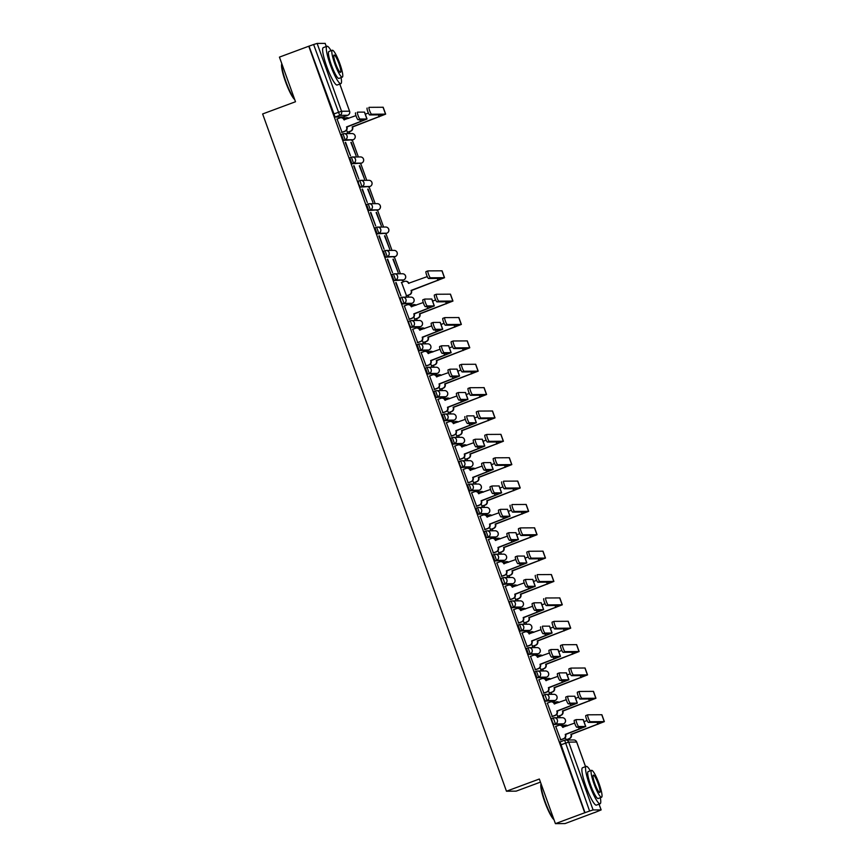 <?xml version="1.0" encoding="UTF-8"?>
<svg xmlns="http://www.w3.org/2000/svg" width="867" height="867" viewBox="0 0 867 867"><rect width="100%" height="100%" fill="white"/><g stroke="black" fill="none" stroke-linecap="round" stroke-linejoin="round"><path stroke-width="1.3" d="M553.233 717.963L551.64 718.548L552.181 721.539L553.829 724.53L555.444 723.934L553.287 717.941A3.186 3.143 89.5 0 1 557.318 719.838A3.186 3.143 -90.5 0 1 555.444 723.934L563.442 723.858A3.186 3.143 -90.5 0 0 562.336 717.681A3.186 3.186 0 0 1 563.474 723.858L553.829 724.53M544.823 694.597L543.23 695.182L543.772 698.173L545.419 701.165L547.034 700.569L544.877 694.575A3.186 3.143 89.5 0 1 548.909 696.472A3.186 3.143 -90.5 0 1 547.034 700.569L555.032 700.493A3.186 3.143 -90.5 0 0 553.926 694.315A3.186 3.186 0 0 1 555.053 700.493L545.419 701.165M536.402 671.231L534.809 671.817L536.998 677.799L538.624 677.203L536.467 671.21A3.186 3.143 89.5 0 1 540.488 673.106A3.186 3.143 -90.5 0 1 538.624 677.203L546.611 677.138A3.186 3.143 -90.5 0 0 545.506 670.95A3.186 3.186 0 0 1 546.644 677.127L536.998 677.799M526.399 648.451L528.025 647.855L526.399 648.451L528.588 654.433L530.214 653.837L528.057 647.844A3.186 3.143 89.5 0 1 532.078 649.741A3.186 3.143 -90.5 0 1 530.214 653.837L538.201 653.772A3.186 3.143 -90.5 0 0 537.096 647.584A3.186 3.186 0 0 1 538.234 653.761L528.588 654.433M517.989 625.085L519.615 624.489L517.989 625.085L520.178 631.078L521.804 630.472L519.647 624.478A3.186 3.143 89.5 0 1 523.668 626.386A3.186 3.143 -90.5 0 1 521.804 630.472L529.791 630.407A3.186 3.143 -90.5 0 0 528.686 624.218A3.186 3.186 0 0 1 529.824 630.396L520.178 631.078M511.172 601.134L509.579 601.72L510.121 604.722L511.768 607.713L513.383 607.106L511.227 601.113A3.186 3.143 89.5 0 1 515.258 603.02A3.186 3.143 -90.5 0 1 513.383 607.106L521.381 607.041A3.186 3.143 -90.5 0 0 520.276 600.853A3.186 3.186 0 0 1 521.414 607.03L511.768 607.713M502.762 577.769L501.169 578.354L501.711 581.356L503.359 584.347L504.973 583.74L502.817 577.747A3.186 3.143 89.5 0 1 506.848 579.655A3.186 3.143 -90.5 0 1 504.973 583.74L512.971 583.675A3.186 3.143 -90.5 0 0 511.866 577.487A3.186 3.186 0 0 1 513.004 583.664L503.359 584.347M492.759 554.999L494.374 554.392L492.759 554.999L494.949 560.982L496.563 560.375L494.407 554.381A3.186 3.143 89.5 0 1 498.438 556.289A3.186 3.143 -90.5 0 1 496.563 560.375L504.551 560.31A3.186 3.143 -90.5 0 0 503.445 554.121A3.186 3.186 0 0 1 504.583 560.299L494.949 560.982M484.339 531.634L485.964 531.027L484.339 531.634L486.528 537.616L488.154 537.009L485.997 531.027A3.186 3.143 89.5 0 1 490.018 532.923A3.186 3.143 -90.5 0 1 488.154 537.009L496.141 536.944A3.186 3.143 -90.5 0 0 495.035 530.756A3.186 3.186 0 0 1 496.173 536.944L486.528 537.616M477.522 507.683L475.929 508.268L478.118 514.25L479.744 513.643L477.587 507.661A3.186 3.143 89.5 0 1 481.608 509.558A3.186 3.143 -90.5 0 1 479.744 513.643L487.731 513.578A3.186 3.143 -90.5 0 0 486.625 507.401A3.186 3.186 0 0 1 487.763 513.578L478.118 514.25M469.112 484.317L467.519 484.902L469.708 490.885L471.334 490.288L469.177 484.295A3.186 3.143 89.5 0 1 473.198 486.192A3.186 3.143 -90.5 0 1 471.334 490.288L479.321 490.213A3.186 3.143 -90.5 0 0 478.216 484.035A3.186 3.186 0 0 1 479.353 490.213L469.708 490.885M460.702 460.951L459.109 461.537L459.651 464.528L461.298 467.519L462.913 466.923L460.756 460.93A3.186 3.143 89.5 0 1 464.788 462.826A3.186 3.143 -90.5 0 1 462.913 466.923L470.911 466.847A3.186 3.143 -90.5 0 0 469.806 460.67A3.186 3.186 0 0 1 470.944 466.847L461.298 467.519M450.699 438.171L452.314 437.564L450.699 438.171L452.888 444.153L454.503 443.557L452.346 437.564A3.186 3.143 89.5 0 1 456.378 439.461A3.186 3.143 -90.5 0 1 454.503 443.557L462.501 443.481A3.186 3.143 -90.5 0 0 461.396 437.304A3.186 3.186 0 0 1 462.534 443.481L452.888 444.153M442.278 414.805L443.904 414.209L442.278 414.805L444.468 420.788L446.093 420.192L443.937 414.198A3.186 3.143 89.5 0 1 447.968 416.095A3.186 3.143 -90.5 0 1 446.093 420.192L454.08 420.127A3.186 3.143 -90.5 0 0 452.975 413.938A3.186 3.186 0 0 1 454.113 420.116L444.468 420.788M435.462 390.854L433.868 391.44L436.058 397.433L437.683 396.826L435.527 390.833A3.186 3.143 89.5 0 1 439.547 392.74A3.186 3.143 -90.5 0 1 437.683 396.826L445.671 396.761A3.186 3.143 -90.5 0 0 444.565 390.573A3.186 3.186 0 0 1 445.703 396.75L436.058 397.433M427.052 367.489L425.459 368.074L427.648 374.067L429.273 373.46L427.117 367.467A3.186 3.143 89.5 0 1 431.137 369.375A3.186 3.143 -90.5 0 1 429.273 373.46L437.261 373.395A3.186 3.143 -90.5 0 0 436.155 367.207A3.186 3.186 0 0 1 437.293 373.384L427.648 374.067M418.642 344.123L417.049 344.708L419.238 350.702L420.863 350.095L418.707 344.101A3.186 3.143 89.5 0 1 422.728 346.009A3.186 3.143 -90.5 0 1 420.863 350.095L428.851 350.03A3.186 3.143 -90.5 0 0 427.745 343.841A3.186 3.186 0 0 1 428.883 350.019L419.238 350.702M410.232 320.768L408.639 321.354L409.181 324.345L410.828 327.336L412.443 326.729L410.286 320.736A3.186 3.143 89.5 0 1 414.318 322.643A3.186 3.143 -90.5 0 1 412.443 326.729L420.441 326.664A3.186 3.143 -90.5 0 0 419.335 320.476A3.186 3.186 0 0 1 420.473 326.653L410.828 327.336M401.822 297.403L400.229 297.988L400.771 300.979L402.418 303.97L404.033 303.363L401.876 297.381A3.186 3.143 89.5 0 1 405.908 299.278A3.186 3.143 -90.5 0 1 404.033 303.363L412.031 303.298A3.186 3.143 -90.5 0 0 410.925 297.11A3.186 3.186 0 0 1 412.063 303.298L402.418 303.97M393.401 274.037L391.808 274.622L393.997 280.605L395.623 279.998L393.466 274.015A3.186 3.143 89.5 0 1 397.498 275.912A3.186 3.143 -90.5 0 1 395.623 279.998L403.61 279.933A3.186 3.143 -90.5 0 0 402.505 273.755A3.186 3.186 0 0 1 403.643 279.933L393.997 280.605M383.398 251.257L385.024 250.65L383.398 251.257L385.587 257.239L387.213 256.643L385.056 250.65A3.186 3.143 89.5 0 1 389.077 252.546A3.186 3.143 -90.5 0 1 387.213 256.643L395.2 256.567A3.186 3.143 -90.5 0 0 394.095 250.39A3.186 3.186 0 0 1 395.233 256.567L385.587 257.239M376.581 227.306L374.988 227.891L377.178 233.873L378.803 233.277L376.646 227.284A3.186 3.143 89.5 0 1 380.667 229.181A3.186 3.143 -90.5 0 1 378.803 233.277L386.79 233.201A3.186 3.143 -90.5 0 0 385.685 227.024A3.186 3.186 0 0 1 386.823 233.201L377.178 233.873M368.172 203.94L366.578 204.525L368.768 210.508L370.393 209.912L368.237 203.918A3.186 3.143 89.5 0 1 372.257 205.815A3.186 3.143 -90.5 0 1 370.393 209.912L378.38 209.836A3.186 3.143 -90.5 0 0 377.275 203.658A3.186 3.186 0 0 1 378.413 209.836L368.768 210.508M359.762 180.574L358.169 181.16L358.71 184.151L360.358 187.142L361.973 186.546L359.816 180.553A3.186 3.143 89.5 0 1 363.847 182.449A3.186 3.143 -90.5 0 1 361.973 186.546L369.971 186.481A3.186 3.143 -90.5 0 0 368.865 180.293A3.186 3.186 0 0 1 370.003 186.47L360.358 187.142M349.759 157.794L351.373 157.198L349.759 157.794L351.948 163.787L353.563 163.18L351.406 157.187A3.186 3.143 89.5 0 1 355.437 159.095A3.186 3.143 -90.5 0 1 353.563 163.18L361.561 163.115A3.186 3.143 -90.5 0 0 360.455 156.927A3.186 3.186 0 0 1 361.593 163.104L351.948 163.787M341.338 134.428L342.964 133.832L341.338 134.428L343.527 140.421L345.153 139.815L342.996 133.821A3.186 3.143 89.5 0 1 347.028 135.729A3.186 3.143 -90.5 0 1 345.153 139.815L353.14 139.75A3.186 3.143 -90.5 0 0 352.035 133.561A3.186 3.186 0 0 1 353.172 139.739L343.527 140.421M555.411 823.65L539.339 779.021L506.469 791.224L262.636 113.956L295.506 101.742L279.434 57.114L308.771 46.222L584.737 812.758L555.411 823.65L565.089 823.563L594.394 812.585M568.253 739.995L567.983 739.226M563.138 725.777L562.564 724.194M560.234 717.692L559.573 715.86M554.728 702.411L554.154 700.829M551.813 694.326L551.152 692.495M546.318 679.045L545.744 677.463M543.403 670.96L542.742 669.129M537.898 655.68L537.334 654.097M534.993 647.606L534.332 645.763M529.488 632.314L528.924 630.732M526.583 624.24L525.922 622.398M521.078 608.948L520.514 607.366M518.173 600.874L517.512 599.032M512.668 585.583L512.094 584M509.763 577.509L509.102 575.666M504.258 562.217L503.684 560.635M501.343 554.143L500.682 552.301M495.848 538.862L495.274 537.269M492.933 530.777L492.272 528.935M487.427 515.497L486.864 513.914M484.523 507.412L483.862 505.58M479.017 492.131L478.454 490.549M476.113 484.046L475.452 482.215M470.608 468.765L470.044 467.183M467.703 460.68L467.042 458.849M462.198 445.4L461.623 443.817M459.293 437.315L458.621 435.483M453.788 422.034L453.213 420.452M450.873 413.96L450.211 412.118M445.378 398.668L444.804 397.086M442.463 390.594L441.802 388.752M436.957 375.303L436.394 373.72M434.053 367.229L433.392 365.386M428.547 351.937L427.984 350.355M425.643 343.863L424.982 342.021M420.137 328.571L419.574 326.989M417.233 320.497L416.572 318.655M411.727 305.206L411.153 303.623M408.823 297.132L408.151 295.289M403.318 281.851L402.743 280.269M400.402 273.766L394.333 256.903M391.992 250.4L385.923 233.537M383.582 227.035L377.513 210.172M375.173 203.669L369.093 186.806M366.763 180.314L360.683 163.44M358.342 156.949L352.273 140.075M349.932 133.583L349.271 131.741M344.437 118.291L343.863 116.709M540.455 782.121L516.158 791.148L506.469 791.224M594.426 812.672L601.145 809.908L593.104 809.951L589.593 811.057L564.645 740.212A3.186 3.143 -90.5 0 1 565.696 740.017A3.186 3.186 0 0 0 564.623 740.212L560.049 741.914L564.59 740.234M584.737 812.758L589.593 811.057M343.169 116.958L335.117 117.056L339.691 115.354L313.616 44.52L317.127 43.415L325.147 43.404M313.616 44.52L308.771 46.222M337.046 118.985L342.031 132.38M346.486 130.223L347.678 132.337M351.265 142.307L356.12 155.789L350.886 142.448M345.619 142.351L350.474 155.832L345.239 142.491M359.675 165.673L364.53 179.144L359.296 165.803M354.029 165.716L358.884 179.198L353.649 165.857M368.085 189.039L372.94 202.51L367.716 189.169M362.439 189.082L367.294 202.564L362.07 189.223M376.495 212.393L381.35 225.875L376.126 212.534M370.848 212.448L375.704 225.929L370.48 212.588M384.915 235.759L389.76 249.241L384.536 235.9M379.258 235.813L384.114 249.295L378.89 235.954M393.325 259.125L398.181 272.606L392.946 259.266M387.679 259.179L392.523 272.65L387.3 259.32M401.573 282.49L406.558 295.885M396.089 282.544L400.944 296.015L395.71 282.675M404.336 305.91L409.322 319.305M413.787 317.138L414.968 319.251M412.746 329.276L417.731 342.66M422.196 340.503L423.378 342.617M421.156 352.631L426.141 366.026M430.606 363.869L431.788 365.982M429.577 375.996L434.551 389.391M439.016 387.224L440.208 389.348M437.987 399.362L442.972 412.757M447.426 410.59L448.618 412.714M446.397 422.728L451.382 436.123M455.836 433.955L457.028 436.079M454.807 446.093L459.792 459.488M464.257 457.321L465.438 459.445M463.216 469.459L468.202 482.854M472.667 480.686L473.848 482.8M471.626 492.824L476.612 506.22M481.077 504.052L482.258 506.165M480.047 516.19L485.032 529.585M489.487 527.418L490.679 529.531M488.457 539.556L493.442 552.951M497.896 550.783L499.089 552.897M496.867 562.921L501.852 576.306M506.306 574.149L507.498 576.262M505.277 586.276L510.262 599.671M514.727 597.515L515.908 599.628M513.687 609.642L518.672 623.037M523.137 620.87L524.318 622.994M522.097 633.008L527.082 646.403M531.547 644.235L532.739 646.359M530.517 656.373L535.503 669.768M539.957 667.601L541.149 669.725M538.927 679.739L543.912 693.134M548.367 690.966L549.559 693.091M547.337 703.104L552.322 716.5M556.777 714.332L557.969 716.445M555.747 726.47L560.732 739.865M565.197 737.698L566.379 739.811M561.816 724.465L563.474 723.858M555.053 700.493L553.46 701.078M546.644 677.127L545.05 677.712M536.586 654.368L538.234 653.761M521.446 607.019L519.821 607.615M513.004 583.664L511.411 584.25M502.936 560.916L504.583 560.299M494.526 537.551L496.173 536.944M486.116 514.185L487.763 513.578M479.353 490.213L477.76 490.798M460.876 444.088L462.534 443.481M452.466 420.723L454.113 420.116M445.703 396.75L444.11 397.335M437.326 373.374L435.7 373.97M418.815 327.271L420.473 326.653M412.063 303.298L410.47 303.883M403.643 279.933L402.05 280.518M393.585 257.174L395.233 256.567M378.445 209.814L376.82 210.421M370.003 186.47L368.41 187.055M351.525 140.346L353.172 139.739M585.019 812.758L560.049 741.914M309.053 46.211L335.117 117.056M341.609 132.402L344.73 131.242A3.186 3.143 -90.5 0 0 346.605 127.156L367.034 119.007L364.563 112.125L357.518 112.146A3.663 0.607 69.6 0 0 357.486 112.146A3.663 0.607 69.6 0 0 358.147 115.701A3.663 0.607 69.6 0 0 360 119.028L358.082 119.744A3.663 0.607 -110.4 0 1 356.229 116.406A3.663 0.607 -110.4 0 1 355.568 112.862A3.663 0.607 -110.4 0 1 355.6 112.851L355.568 112.862M355.958 115.614L343.961 119.819A3.186 3.143 -90.5 0 0 339.929 117.912L336.808 119.072M340.98 117.728L341.349 117.717A3.186 3.143 89.5 0 1 344.329 119.809L344.362 119.917M346.887 126.929L346.963 127.156A3.186 3.143 89.5 0 1 345.099 131.242L341.793 132.467M358.082 119.744L365.094 119.711L346.518 126.929M367.034 119.007L360 119.028M347.255 132.358L350.376 131.199A3.186 3.143 -90.5 0 0 352.251 127.113L385.652 114.141L383.181 107.259L369.082 107.335A3.663 0.607 69.6 0 0 369.039 107.345A3.663 0.607 69.6 0 0 369.71 110.889A3.663 0.607 69.6 0 0 371.564 114.227L369.645 114.943A3.663 0.607 -110.4 0 1 367.792 111.605A3.663 0.607 -110.4 0 1 367.131 108.061A3.663 0.607 -110.4 0 1 367.164 108.05L367.131 108.061M369.645 114.943L383.702 114.845L352.165 126.885M368.377 113.046L365.3 114.195M348.588 118.356A3.186 3.143 -90.5 0 0 345.575 117.869L343.56 118.616M346.627 117.674L346.995 117.674A3.186 3.143 89.5 0 1 348.837 118.259M352.533 126.885L352.609 127.102A3.186 3.143 89.5 0 1 350.745 131.199L350.376 131.199M347.439 132.423L350.745 131.199M385.652 114.141L371.564 114.227M294.726 99.575A19.453 3.24 -110.4 0 1 285.503 81.682A19.453 3.24 -110.4 0 1 281.764 63.876L281.818 63.735M281.862 63.855A19.93 3.327 69.6 0 0 285.861 81.52A19.93 3.327 69.6 0 0 294.574 99.152M331.075 50.698A19.93 3.327 69.6 0 0 326.967 46.265A19.93 3.327 69.6 0 0 330.381 64.982A19.93 3.327 69.6 0 0 340.85 83.644A19.93 3.327 69.6 0 0 341.067 77.607M326.967 46.265L323.283 47.642A19.93 3.327 69.6 0 0 326.696 66.358A19.93 3.327 69.6 0 0 337.165 85.009L340.85 83.644M342.292 77.152L338.899 78.409A14.349 2.395 -110.4 0 1 331.367 64.982A14.349 2.395 -110.4 0 1 328.907 51.5L332.299 50.243A14.349 2.395 69.6 0 0 334.76 63.714A14.349 2.395 69.6 0 0 342.292 77.152A14.349 2.395 69.6 0 0 339.842 63.67A14.349 2.395 69.6 0 0 332.299 50.243M338.932 63.681A9.244 1.539 69.6 0 0 334.077 55.022A9.244 1.539 69.6 0 0 335.659 63.714A9.244 1.539 69.6 0 0 340.514 72.362A9.244 1.539 69.6 0 0 338.932 63.681M553.98 819.683A19.453 3.24 -110.4 0 1 544.758 801.791A19.453 3.24 -110.4 0 1 541.019 783.985L541.073 783.844M541.116 783.963A19.93 3.327 69.6 0 0 545.115 801.628A19.93 3.327 69.6 0 0 553.829 819.261M590.329 770.806A19.93 3.327 69.6 0 0 586.222 766.374A19.93 3.327 69.6 0 0 589.636 785.09A19.93 3.327 69.6 0 0 600.105 803.752A19.93 3.327 69.6 0 0 600.322 797.716M586.222 766.374L582.537 767.75A19.93 3.327 69.6 0 0 585.951 786.467A19.93 3.327 69.6 0 0 596.42 805.118L600.105 803.752M601.546 797.261L598.154 798.518A14.349 2.395 -110.4 0 1 590.622 785.09A14.349 2.395 -110.4 0 1 588.162 771.608L591.554 770.351A14.349 2.395 69.6 0 0 594.014 783.822A14.349 2.395 69.6 0 0 601.546 797.261A14.349 2.395 69.6 0 0 599.097 783.779A14.349 2.395 69.6 0 0 591.554 770.351M598.187 783.79A9.244 1.539 69.6 0 0 593.331 775.131A9.244 1.539 69.6 0 0 594.914 783.822A9.244 1.539 69.6 0 0 599.769 792.481A9.244 1.539 69.6 0 0 598.187 783.79M408.899 319.327L412.02 318.167A3.186 3.143 -90.5 0 0 413.895 314.071L434.334 305.932L431.853 299.039L424.819 299.061A3.663 0.607 69.6 0 0 424.776 299.072A3.663 0.607 69.6 0 0 425.448 302.616A3.663 0.607 69.6 0 0 427.29 305.953L425.383 306.658A3.663 0.607 -110.4 0 1 423.529 303.331A3.663 0.607 -110.4 0 1 422.858 299.776A3.663 0.607 -110.4 0 1 422.901 299.776L424.743 299.082M423.259 302.529L411.251 306.734A3.186 3.143 -90.5 0 0 407.23 304.837L404.109 305.997M408.281 304.642L408.639 304.631A3.186 3.143 89.5 0 1 411.619 306.734L411.662 306.842M414.177 313.843L414.263 314.071A3.186 3.143 89.5 0 1 412.389 318.156L409.094 319.381M425.383 306.658L432.384 306.625L413.808 313.843M434.334 305.932L427.29 305.953M417.32 342.682L420.441 341.522A3.186 3.143 -90.5 0 0 422.305 337.436L442.744 329.297L440.263 322.405L433.229 322.426A3.663 0.607 69.6 0 0 433.186 322.426A3.663 0.607 69.6 0 0 433.858 325.981A3.663 0.607 69.6 0 0 435.711 329.319L433.793 330.024A3.663 0.607 -110.4 0 1 431.939 326.686A3.663 0.607 -110.4 0 1 431.278 323.142A3.663 0.607 -110.4 0 1 431.311 323.142L433.153 322.448M431.668 325.894L419.661 330.099A3.186 3.143 -90.5 0 0 415.64 328.203L412.519 329.352M416.691 328.008L417.06 327.997A3.186 3.143 89.5 0 1 420.029 330.099L420.072 330.197M422.587 337.209L422.673 337.436A3.186 3.143 89.5 0 1 420.798 341.522L417.504 342.747M433.793 330.024L440.794 329.991L422.229 337.209M442.744 329.297L435.711 329.319M425.73 366.047L428.851 364.888A3.186 3.143 -90.5 0 0 430.715 360.802L451.154 352.652L448.673 345.77L441.639 345.792A3.663 0.607 69.6 0 0 441.606 345.792A3.663 0.607 69.6 0 0 442.268 349.347A3.663 0.607 69.6 0 0 444.121 352.674L442.203 353.389A3.663 0.607 -110.4 0 1 440.349 350.051A3.663 0.607 -110.4 0 1 439.688 346.507A3.663 0.607 -110.4 0 1 439.721 346.497L441.574 345.814M440.078 349.26L428.07 353.465A3.186 3.143 -90.5 0 0 424.05 351.558L420.928 352.717M425.101 351.373L425.469 351.363A3.186 3.143 89.5 0 1 428.439 353.465L428.482 353.563M431.007 360.574L431.083 360.802A3.186 3.143 89.5 0 1 429.219 364.888L425.914 366.112M442.203 353.389L449.204 353.357L430.639 360.574M451.154 352.652L444.121 352.674M434.139 389.413L437.261 388.253A3.186 3.143 -90.5 0 0 439.125 384.168L459.564 376.018L457.093 369.136L450.049 369.158A3.663 0.607 69.6 0 0 450.016 369.158A3.663 0.607 69.6 0 0 450.677 372.712A3.663 0.607 69.6 0 0 452.531 376.04L450.612 376.755A3.663 0.607 -110.4 0 1 448.759 373.417A3.663 0.607 -110.4 0 1 448.098 369.873A3.663 0.607 -110.4 0 1 448.131 369.862L449.984 369.179M448.488 372.626L436.491 376.831A3.186 3.143 -90.5 0 0 432.46 374.923L429.338 376.083M433.511 374.728L433.879 374.728A3.186 3.143 89.5 0 1 436.849 376.82L436.892 376.928M439.417 383.94L439.493 384.168A3.186 3.143 89.5 0 1 437.629 388.253L434.324 389.478M450.612 376.755L457.613 376.722L439.049 383.94M459.564 376.018L452.531 376.04M442.549 412.779L445.671 411.619A3.186 3.143 -90.5 0 0 447.545 407.533L467.985 399.384L465.503 392.502L458.459 392.523A3.663 0.607 69.6 0 0 458.426 392.523A3.663 0.607 69.6 0 0 459.087 396.078A3.663 0.607 69.6 0 0 460.941 399.405L459.022 400.12A3.663 0.607 -110.4 0 1 457.169 396.783A3.663 0.607 -110.4 0 1 456.508 393.239A3.663 0.607 -110.4 0 1 456.541 393.228L458.394 392.545M456.898 395.991L444.901 400.196A3.186 3.143 -90.5 0 0 440.87 398.289L437.748 399.449M441.921 398.094L442.289 398.094A3.186 3.143 89.5 0 1 445.27 400.186L445.302 400.294M447.827 407.306L447.903 407.523A3.186 3.143 89.5 0 1 446.039 411.619L442.734 412.844M459.022 400.12L466.034 400.088L447.459 407.306M467.985 399.384L460.941 399.405M406.135 295.907L409.257 294.747A3.186 3.143 -90.5 0 0 411.131 290.662L444.543 277.7L442.062 270.807L427.962 270.894A3.663 0.607 69.6 0 0 427.93 270.894A3.663 0.607 69.6 0 0 428.591 274.449A3.663 0.607 69.6 0 0 430.444 277.776L428.526 278.491A3.663 0.607 -110.4 0 1 426.672 275.153A3.663 0.607 -110.4 0 1 426.011 271.609A3.663 0.607 -110.4 0 1 426.044 271.599L427.897 270.916M427.268 276.606L408.487 283.325A3.186 3.143 -90.5 0 0 404.466 281.417L401.345 282.577M405.518 281.222L405.875 281.222A3.186 3.143 89.5 0 1 408.856 283.314L408.888 283.422M428.526 278.491L442.593 278.405L411.045 290.434M411.413 290.434L411.5 290.662A3.186 3.143 89.5 0 1 409.625 294.747L409.257 294.747M406.33 295.972L409.625 294.747M444.543 277.7L430.444 277.776M414.556 319.273L417.677 318.113A3.186 3.143 -90.5 0 0 419.541 314.027L452.953 301.066L450.472 294.173L436.372 294.26A3.663 0.607 69.6 0 0 436.339 294.26A3.663 0.607 69.6 0 0 437.001 297.804A3.663 0.607 69.6 0 0 438.854 301.142L436.935 301.857A3.663 0.607 -110.4 0 1 435.082 298.519A3.663 0.607 -110.4 0 1 434.421 294.975A3.663 0.607 -110.4 0 1 434.454 294.964L436.307 294.281M436.935 301.857L451.003 301.759L419.465 313.8M435.678 299.971L432.6 301.109M415.889 305.271A3.186 3.143 -90.5 0 0 412.876 304.783L410.85 305.531M413.927 304.588L414.296 304.588A3.186 3.143 89.5 0 1 416.127 305.173M419.823 313.8L419.91 314.017A3.186 3.143 89.5 0 1 418.035 318.113L417.677 318.113M414.74 319.338L418.035 318.113M452.953 301.066L438.854 301.142M422.966 342.638L426.087 341.479A3.186 3.143 -90.5 0 0 427.951 337.393L461.363 324.431L458.881 317.539L444.782 317.615A3.663 0.607 69.6 0 0 444.749 317.625A3.663 0.607 69.6 0 0 445.41 321.169A3.663 0.607 69.6 0 0 447.264 324.507L445.345 325.223A3.663 0.607 -110.4 0 1 443.492 321.885A3.663 0.607 -110.4 0 1 442.831 318.341A3.663 0.607 -110.4 0 1 442.874 318.33L444.717 317.647M445.345 325.223L459.412 325.125L427.875 337.165M444.088 323.326L441.01 324.475M424.299 328.636A3.186 3.143 -90.5 0 0 421.286 328.149L419.27 328.896M422.337 327.954L422.706 327.954A3.186 3.143 89.5 0 1 424.548 328.539M428.244 337.165L428.32 337.382A3.186 3.143 89.5 0 1 426.456 341.479L426.087 341.479M423.15 342.703L426.456 341.479M461.363 324.431L447.264 324.507M431.376 366.004L434.497 364.844A3.186 3.143 -90.5 0 0 436.361 360.759L469.773 347.786L467.291 340.904L453.192 340.98A3.663 0.607 69.6 0 0 453.159 340.991A3.663 0.607 69.6 0 0 453.82 344.535A3.663 0.607 69.6 0 0 455.674 347.873L453.766 348.588A3.663 0.607 -110.4 0 1 451.913 345.25A3.663 0.607 -110.4 0 1 451.241 341.706A3.663 0.607 -110.4 0 1 451.284 341.696L453.127 341.013M453.766 348.588L467.822 348.491L436.285 360.531M452.498 346.692L449.42 347.84M432.709 352.002A3.186 3.143 -90.5 0 0 429.696 351.514L427.68 352.262M430.747 351.319L431.116 351.319A3.186 3.143 89.5 0 1 432.958 351.904M436.654 360.531L436.73 360.748A3.186 3.143 89.5 0 1 434.866 364.844L434.497 364.844M431.56 366.069L434.866 364.844M469.773 347.786L455.674 347.873M439.786 389.37L442.907 388.21A3.186 3.143 -90.5 0 0 444.782 384.114L478.183 371.152L475.701 364.27L461.612 364.346A3.663 0.607 69.6 0 0 461.569 364.357A3.663 0.607 69.6 0 0 462.241 367.901A3.663 0.607 69.6 0 0 464.094 371.239L462.176 371.954A3.663 0.607 -110.4 0 1 460.323 368.616A3.663 0.607 -110.4 0 1 459.651 365.072A3.663 0.607 -110.4 0 1 459.694 365.061L461.537 364.378M462.176 371.954L476.232 371.856L444.695 383.897M460.908 370.057L457.83 371.206M441.119 375.357A3.186 3.143 -90.5 0 0 438.106 374.88L436.09 375.628M439.157 374.685L439.526 374.685A3.186 3.143 89.5 0 1 441.368 375.27M445.064 383.886L445.139 384.114A3.186 3.143 89.5 0 1 443.275 388.21L442.907 388.21M439.97 389.435L443.275 388.21M478.183 371.152L464.094 371.239M448.196 412.735L451.317 411.576A3.186 3.143 -90.5 0 0 453.192 407.479L486.593 394.518L484.122 387.636L470.022 387.712A3.663 0.607 69.6 0 0 469.979 387.722A3.663 0.607 69.6 0 0 470.651 391.266A3.663 0.607 69.6 0 0 472.504 394.604L470.586 395.319A3.663 0.607 -110.4 0 1 468.733 391.982A3.663 0.607 -110.4 0 1 468.072 388.427A3.663 0.607 -110.4 0 1 468.104 388.427L469.947 387.733L468.072 388.427M470.586 395.319L484.653 395.222L453.105 407.262M469.318 393.423L466.24 394.572M449.529 398.722A3.186 3.143 -90.5 0 0 446.516 398.246L444.5 398.993M447.567 398.051L447.936 398.051A3.186 3.143 89.5 0 1 449.778 398.636M453.474 407.252L453.56 407.479A3.186 3.143 89.5 0 1 451.685 411.565L451.317 411.576M448.38 412.8L451.685 411.565M486.593 394.518L472.504 394.604M450.959 436.144L454.08 434.985A3.186 3.143 -90.5 0 0 455.955 430.899L476.395 422.749L473.913 415.857L466.869 415.878A3.663 0.607 69.6 0 0 466.836 415.889A3.663 0.607 69.6 0 0 467.497 419.433A3.663 0.607 69.6 0 0 469.35 422.771L467.443 423.486A3.663 0.607 -110.4 0 1 465.59 420.148A3.663 0.607 -110.4 0 1 464.918 416.604A3.663 0.607 -110.4 0 1 464.961 416.593L464.918 416.604M465.308 419.357L453.311 423.562A3.186 3.143 -90.5 0 0 449.279 421.655L446.169 422.814M450.331 421.46L450.699 421.46A3.186 3.143 89.5 0 1 453.679 423.551L453.712 423.66M456.237 430.671L456.324 430.888A3.186 3.143 89.5 0 1 454.449 434.985L451.143 436.209M467.443 423.486L474.444 423.454L455.869 430.671M476.395 422.749L469.35 422.771M459.38 459.51L462.49 458.35A3.186 3.143 -90.5 0 0 464.365 454.265L484.805 446.115L482.323 439.222L475.289 439.244A3.663 0.607 69.6 0 0 475.246 439.255A3.663 0.607 69.6 0 0 475.918 442.799A3.663 0.607 69.6 0 0 477.771 446.137L475.853 446.852A3.663 0.607 -110.4 0 1 474 443.514A3.663 0.607 -110.4 0 1 473.328 439.97A3.663 0.607 -110.4 0 1 473.371 439.959L475.214 439.276M473.729 442.723L461.721 446.917A3.186 3.143 -90.5 0 0 457.7 445.02L454.579 446.18M458.751 444.825L459.109 444.825A3.186 3.143 89.5 0 1 462.089 446.917L462.133 447.025M464.647 454.037L464.734 454.254A3.186 3.143 89.5 0 1 462.859 458.35L459.564 459.575M475.853 446.852L482.854 446.819L464.278 454.037M484.805 446.115L477.771 446.137M467.79 482.876L470.911 481.716A3.186 3.143 -90.5 0 0 472.775 477.619L493.215 469.481L490.733 462.588L483.699 462.61A3.663 0.607 69.6 0 0 483.656 462.62A3.663 0.607 69.6 0 0 484.328 466.164A3.663 0.607 69.6 0 0 486.181 469.502L484.263 470.217A3.663 0.607 -110.4 0 1 482.41 466.88A3.663 0.607 -110.4 0 1 481.749 463.336A3.663 0.607 -110.4 0 1 481.781 463.325L483.623 462.642M482.139 466.078L470.131 470.282A3.186 3.143 -90.5 0 0 466.11 468.386L462.989 469.546M467.161 468.191L467.53 468.191A3.186 3.143 89.5 0 1 470.499 470.282L470.543 470.391M473.068 477.392L473.144 477.619A3.186 3.143 89.5 0 1 471.269 481.716L467.974 482.941M484.263 470.217L491.264 470.185L472.699 477.403M493.215 469.481L486.181 469.502M476.2 506.241L479.321 505.082A3.186 3.143 -90.5 0 0 481.185 500.985L501.625 492.846L499.143 485.953L492.109 485.975A3.663 0.607 69.6 0 0 492.077 485.986A3.663 0.607 69.6 0 0 492.738 489.53A3.663 0.607 69.6 0 0 494.591 492.868L492.673 493.583A3.663 0.607 -110.4 0 1 490.82 490.245A3.663 0.607 -110.4 0 1 490.158 486.69A3.663 0.607 -110.4 0 1 490.191 486.69L492.044 486.008M490.549 489.443L478.541 493.648A3.186 3.143 -90.5 0 0 474.52 491.752L471.399 492.911M475.571 491.556L475.94 491.556A3.186 3.143 89.5 0 1 478.909 493.648L478.952 493.757M481.478 500.758L481.553 500.985A3.186 3.143 89.5 0 1 479.689 505.082L476.384 506.306M492.673 493.583L499.674 493.551L481.109 500.768M501.625 492.846L494.591 492.868M484.61 529.607L487.731 528.447A3.186 3.143 -90.5 0 0 489.595 524.351L510.034 516.212L507.563 509.319L500.519 509.341A3.663 0.607 69.6 0 0 500.487 509.352A3.663 0.607 69.6 0 0 501.148 512.896A3.663 0.607 69.6 0 0 503.001 516.233L501.083 516.938A3.663 0.607 -110.4 0 1 499.229 513.611A3.663 0.607 -110.4 0 1 498.568 510.056A3.663 0.607 -110.4 0 1 498.601 510.056L500.454 509.363L498.568 510.056M498.958 512.809L486.961 517.014A3.186 3.143 -90.5 0 0 482.93 515.117L479.809 516.277M483.981 514.922L484.35 514.922A3.186 3.143 89.5 0 1 487.33 517.014L487.362 517.122M489.888 524.123L489.963 524.351A3.186 3.143 89.5 0 1 488.099 528.437L484.794 529.672M501.083 516.938L508.084 516.916L489.519 524.134M510.034 516.212L503.001 516.233M493.02 552.973L496.141 551.813A3.186 3.143 -90.5 0 0 498.016 547.716L518.455 539.577L515.973 532.685L508.929 532.706A3.663 0.607 69.6 0 0 508.896 532.717A3.663 0.607 69.6 0 0 509.558 536.261A3.663 0.607 69.6 0 0 511.411 539.599L509.493 540.304A3.663 0.607 -110.4 0 1 507.65 536.976A3.663 0.607 -110.4 0 1 506.978 533.422A3.663 0.607 -110.4 0 1 507.022 533.422L508.864 532.728L506.978 533.422M507.368 536.174L495.371 540.379A3.186 3.143 -90.5 0 0 491.34 538.483L488.219 539.642M492.391 538.288L492.759 538.277A3.186 3.143 89.5 0 1 495.74 540.379L495.772 540.488M498.297 547.489L498.373 547.716A3.186 3.143 89.5 0 1 496.509 551.802L493.204 553.038M509.493 540.304L516.504 540.271L497.929 547.489M518.455 539.577L511.411 539.599M501.429 576.327L504.551 575.179A3.186 3.143 -90.5 0 0 506.426 571.082L526.865 562.943L524.383 556.05L517.35 556.072A3.663 0.607 69.6 0 0 517.306 556.072A3.663 0.607 69.6 0 0 517.967 559.627A3.663 0.607 69.6 0 0 519.821 562.965L517.913 563.669A3.663 0.607 -110.4 0 1 516.06 560.331A3.663 0.607 -110.4 0 1 515.388 556.787A3.663 0.607 -110.4 0 1 515.432 556.787L517.274 556.094M515.778 559.54L503.781 563.745A3.186 3.143 -90.5 0 0 499.75 561.849L496.639 562.997M500.801 561.653L501.169 561.643A3.186 3.143 89.5 0 1 504.15 563.745L504.182 563.853M506.707 570.854L506.794 571.082A3.186 3.143 89.5 0 1 504.919 575.168L501.614 576.392M517.913 563.669L524.914 563.637L506.339 570.854M526.865 562.943L519.821 562.965M509.85 599.693L512.961 598.533A3.186 3.143 -90.5 0 0 514.835 594.448L535.275 586.298L532.793 579.416L525.76 579.438A3.663 0.607 69.6 0 0 525.716 579.438A3.663 0.607 69.6 0 0 526.388 582.992A3.663 0.607 69.6 0 0 528.241 586.32L526.323 587.035A3.663 0.607 -110.4 0 1 524.47 583.697A3.663 0.607 -110.4 0 1 523.798 580.153A3.663 0.607 -110.4 0 1 523.841 580.142L525.684 579.459M524.199 582.906L512.191 587.111A3.186 3.143 -90.5 0 0 508.17 585.203L505.049 586.363M509.222 585.019L509.59 585.008A3.186 3.143 89.5 0 1 512.56 587.111L512.603 587.208M515.117 594.22L515.204 594.448A3.186 3.143 89.5 0 1 513.329 598.533L510.034 599.758M526.323 587.035L533.324 587.002L514.749 594.22M535.275 586.298L528.241 586.32M518.26 623.059L521.381 621.899A3.186 3.143 -90.5 0 0 523.245 617.813L543.685 609.664L541.203 602.782L534.17 602.803A3.663 0.607 69.6 0 0 534.126 602.803A3.663 0.607 69.6 0 0 534.798 606.358A3.663 0.607 69.6 0 0 536.651 609.685L534.733 610.401A3.663 0.607 -110.4 0 1 532.88 607.063A3.663 0.607 -110.4 0 1 532.219 603.519A3.663 0.607 -110.4 0 1 532.251 603.508L534.094 602.825M532.609 606.271L520.601 610.476A3.186 3.143 -90.5 0 0 516.58 608.569L513.459 609.729M517.632 608.374L518 608.374A3.186 3.143 89.5 0 1 520.969 610.466L521.013 610.574M523.538 617.586L523.614 617.813A3.186 3.143 89.5 0 1 521.75 621.899L518.444 623.124M534.733 610.401L541.734 610.368L523.169 617.586M543.685 609.664L536.651 609.685M526.67 646.424L529.791 645.265A3.186 3.143 -90.5 0 0 531.655 641.179L552.095 633.029L549.613 626.147L542.579 626.169A3.663 0.607 69.6 0 0 542.547 626.169A3.663 0.607 69.6 0 0 543.208 629.724A3.663 0.607 69.6 0 0 545.061 633.051L543.143 633.766A3.663 0.607 -110.4 0 1 541.29 630.428A3.663 0.607 -110.4 0 1 540.629 626.884A3.663 0.607 -110.4 0 1 540.661 626.874L540.629 626.884M541.019 629.637L529.022 633.842A3.186 3.143 -90.5 0 0 524.99 631.935L521.869 633.094M526.041 631.74L526.41 631.74A3.186 3.143 89.5 0 1 529.379 633.831L529.423 633.94M531.948 640.951L532.024 641.179A3.186 3.143 89.5 0 1 530.16 645.265L526.854 646.489M543.143 633.766L550.144 633.734L531.579 640.951M552.095 633.029L545.061 633.051M535.08 669.79L538.201 668.63A3.186 3.143 -90.5 0 0 540.065 664.545L560.505 656.395L558.034 649.502L550.989 649.524A3.663 0.607 69.6 0 0 550.957 649.535A3.663 0.607 69.6 0 0 551.618 653.079A3.663 0.607 69.6 0 0 553.471 656.417L551.553 657.132A3.663 0.607 -110.4 0 1 549.7 653.794A3.663 0.607 -110.4 0 1 549.039 650.25A3.663 0.607 -110.4 0 1 549.071 650.239L550.924 649.556M549.429 653.003L537.432 657.208A3.186 3.143 -90.5 0 0 533.4 655.3L530.279 656.46M534.451 655.105L534.82 655.105A3.186 3.143 89.5 0 1 537.8 657.197L537.833 657.305M540.358 664.317L540.434 664.534A3.186 3.143 89.5 0 1 538.57 668.63L535.264 669.855M551.553 657.132L558.554 657.099L539.989 664.317M560.505 656.395L553.471 656.417M543.49 693.156L546.611 691.996A3.186 3.143 -90.5 0 0 548.486 687.91L568.925 679.761L566.444 672.868L559.399 672.89A3.663 0.607 69.6 0 0 559.367 672.9A3.663 0.607 69.6 0 0 560.028 676.444A3.663 0.607 69.6 0 0 561.881 679.782L559.963 680.497A3.663 0.607 -110.4 0 1 558.12 677.16A3.663 0.607 -110.4 0 1 557.448 673.616A3.663 0.607 -110.4 0 1 557.492 673.605L559.334 672.922M557.839 676.368L545.842 680.562A3.186 3.143 -90.5 0 0 541.81 678.666L538.689 679.826M542.861 678.471L543.23 678.471A3.186 3.143 89.5 0 1 546.21 680.562L546.243 680.671M548.768 687.683L548.854 687.899A3.186 3.143 89.5 0 1 546.979 691.996L543.674 693.221M559.963 680.497L566.975 680.465L548.399 687.683M568.925 679.761L561.881 679.782M551.9 716.521L555.021 715.362A3.186 3.143 -90.5 0 0 556.896 711.276L577.335 703.126L574.854 696.234L567.82 696.255A3.663 0.607 69.6 0 0 567.777 696.266A3.663 0.607 69.6 0 0 568.449 699.81A3.663 0.607 69.6 0 0 570.291 703.148L568.384 703.863A3.663 0.607 -110.4 0 1 566.53 700.525A3.663 0.607 -110.4 0 1 565.858 696.981A3.663 0.607 -110.4 0 1 565.902 696.97L567.744 696.288M566.249 699.723L554.251 703.928A3.186 3.143 -90.5 0 0 550.231 702.032L547.11 703.191M551.282 701.837L551.64 701.837A3.186 3.143 89.5 0 1 554.62 703.928L554.652 704.037M557.178 711.038L557.264 711.265A3.186 3.143 89.5 0 1 555.389 715.362L552.095 716.586M568.384 703.863L575.385 703.831L556.809 711.048M577.335 703.126L570.291 703.148M560.32 739.887L563.442 738.727A3.186 3.143 -90.5 0 0 565.306 734.631L585.745 726.492L583.263 719.599L576.23 719.621A3.663 0.607 69.6 0 0 576.187 719.632A3.663 0.607 69.6 0 0 576.858 723.176A3.663 0.607 69.6 0 0 578.712 726.513L576.793 727.229A3.663 0.607 -110.4 0 1 574.94 723.891A3.663 0.607 -110.4 0 1 574.279 720.336A3.663 0.607 -110.4 0 1 574.312 720.336L576.154 719.653M574.669 723.089L562.661 727.294A3.186 3.143 -90.5 0 0 558.641 725.397L555.519 726.557M559.692 725.202L560.06 725.202A3.186 3.143 89.5 0 1 563.03 727.294L563.073 727.402M565.587 734.403L565.674 734.631A3.186 3.143 89.5 0 1 563.799 738.727L560.505 739.952M576.793 727.229L583.794 727.196L565.23 734.414M585.745 726.492L578.712 726.513M456.606 436.101L459.727 434.941A3.186 3.143 -90.5 0 0 461.602 430.845L495.014 417.883L492.532 410.991L478.432 411.077A3.663 0.607 69.6 0 0 478.4 411.088A3.663 0.607 69.6 0 0 479.061 414.632A3.663 0.607 69.6 0 0 480.914 417.97L478.996 418.674A3.663 0.607 -110.4 0 1 477.143 415.347A3.663 0.607 -110.4 0 1 476.482 411.792A3.663 0.607 -110.4 0 1 476.514 411.792L478.367 411.099M478.996 418.674L493.063 418.588L461.515 430.628M477.739 416.789L474.661 417.937M457.939 422.088A3.186 3.143 -90.5 0 0 454.937 421.611L452.91 422.359M455.988 421.416L456.345 421.416A3.186 3.143 89.5 0 1 458.188 422.001M461.883 430.617L461.97 430.845A3.186 3.143 89.5 0 1 460.095 434.931L459.727 434.941M456.801 436.166L460.095 434.931M495.014 417.883L480.914 417.97M465.026 459.467L468.147 458.307A3.186 3.143 -90.5 0 0 470.012 454.21L503.424 441.249L500.942 434.356L486.842 434.443A3.663 0.607 69.6 0 0 486.81 434.454A3.663 0.607 69.6 0 0 487.471 437.998A3.663 0.607 69.6 0 0 489.324 441.336L487.406 442.04A3.663 0.607 -110.4 0 1 485.553 438.713A3.663 0.607 -110.4 0 1 484.891 435.158A3.663 0.607 -110.4 0 1 484.924 435.158L486.777 434.465M487.406 442.04L501.473 441.953L469.936 453.983M486.149 440.154L483.071 441.292M466.359 445.454A3.186 3.143 -90.5 0 0 463.346 444.977L461.32 445.725M464.398 444.782L464.766 444.771A3.186 3.143 89.5 0 1 466.609 445.367M470.293 453.983L470.38 454.21A3.186 3.143 89.5 0 1 468.505 458.296L468.147 458.307M465.211 459.521L468.505 458.296M503.424 441.249L489.324 441.336M473.436 482.821L476.557 481.662A3.186 3.143 -90.5 0 0 478.421 477.576L511.833 464.614L509.352 457.722L495.252 457.809A3.663 0.607 69.6 0 0 495.22 457.809A3.663 0.607 69.6 0 0 495.881 461.363A3.663 0.607 69.6 0 0 497.734 464.701L495.816 465.406A3.663 0.607 -110.4 0 1 493.973 462.068A3.663 0.607 -110.4 0 1 493.301 458.524A3.663 0.607 -110.4 0 1 493.345 458.524L495.187 457.83M495.816 465.406L509.883 465.319L478.346 477.349M494.558 463.52L491.481 464.658M474.769 468.819A3.186 3.143 -90.5 0 0 471.756 468.343L469.741 469.09M472.808 468.147L473.176 468.137A3.186 3.143 89.5 0 1 475.018 468.733M478.714 477.349L478.79 477.576A3.186 3.143 89.5 0 1 476.926 481.662L476.557 481.662M473.62 482.886L476.926 481.662M511.833 464.614L497.734 464.701M481.846 506.187L484.967 505.027A3.186 3.143 -90.5 0 0 486.831 500.942L520.243 487.98L517.762 481.087L503.673 481.174A3.663 0.607 69.6 0 0 503.629 481.174A3.663 0.607 69.6 0 0 504.301 484.729A3.663 0.607 69.6 0 0 506.144 488.056L504.236 488.771A3.663 0.607 -110.4 0 1 502.383 485.433A3.663 0.607 -110.4 0 1 501.711 481.889A3.663 0.607 -110.4 0 1 501.755 481.879L501.711 481.889M504.236 488.771L518.293 488.685L486.755 500.714M502.968 486.886L499.891 488.023M483.179 492.185A3.186 3.143 -90.5 0 0 480.166 491.697L478.15 492.456M481.218 491.513L481.586 491.502A3.186 3.143 89.5 0 1 483.428 492.088M487.124 500.714L487.2 500.942A3.186 3.143 89.5 0 1 485.336 505.027L484.967 505.027M482.03 506.252L485.336 505.027M520.243 487.98L506.144 488.056M490.256 529.553L493.377 528.393A3.186 3.143 -90.5 0 0 495.252 524.307L528.653 511.346L526.171 504.453L512.083 504.54A3.663 0.607 69.6 0 0 512.039 504.54A3.663 0.607 69.6 0 0 512.711 508.095A3.663 0.607 69.6 0 0 514.564 511.422L512.646 512.137A3.663 0.607 -110.4 0 1 510.793 508.799A3.663 0.607 -110.4 0 1 510.121 505.255A3.663 0.607 -110.4 0 1 510.164 505.244L510.121 505.255M512.646 512.137L526.702 512.05L495.165 524.08M511.378 510.251L508.3 511.389M491.589 515.551A3.186 3.143 -90.5 0 0 488.576 515.063L486.56 515.811M489.627 514.868L489.996 514.868A3.186 3.143 89.5 0 1 491.838 515.453M495.534 524.08L495.61 524.307A3.186 3.143 89.5 0 1 493.746 528.393L493.377 528.393M490.44 529.618L493.746 528.393M528.653 511.346L514.564 511.422M498.666 552.918L501.787 551.759A3.186 3.143 -90.5 0 0 503.662 547.673L537.074 534.711L534.592 527.819L520.493 527.905A3.663 0.607 69.6 0 0 520.449 527.905A3.663 0.607 69.6 0 0 521.121 531.449A3.663 0.607 69.6 0 0 522.974 534.787L521.056 535.503A3.663 0.607 -110.4 0 1 519.203 532.165A3.663 0.607 -110.4 0 1 518.542 528.621A3.663 0.607 -110.4 0 1 518.574 528.61L520.417 527.927M521.056 535.503L535.123 535.416L503.575 547.445M519.788 533.617L516.721 534.755M499.999 538.916A3.186 3.143 -90.5 0 0 496.986 538.429L494.97 539.176M498.037 538.234L498.406 538.234A3.186 3.143 89.5 0 1 500.248 538.819M503.944 547.445L504.03 547.662A3.186 3.143 89.5 0 1 502.156 551.759L501.787 551.759M498.85 552.983L502.156 551.759M537.074 534.711L522.974 534.787M507.087 576.284L510.197 575.124A3.186 3.143 -90.5 0 0 512.072 571.039L545.484 558.077L543.002 551.184L528.903 551.26A3.663 0.607 69.6 0 0 528.87 551.271A3.663 0.607 69.6 0 0 529.531 554.815A3.663 0.607 69.6 0 0 531.384 558.153L529.466 558.868A3.663 0.607 -110.4 0 1 527.613 555.53A3.663 0.607 -110.4 0 1 526.952 551.986A3.663 0.607 -110.4 0 1 526.984 551.976L528.837 551.293M529.466 558.868L543.533 558.771L511.985 570.811M528.209 556.972L525.131 558.12M508.409 562.282A3.186 3.143 -90.5 0 0 505.407 561.794L503.38 562.542M506.458 561.599L506.816 561.599A3.186 3.143 89.5 0 1 508.658 562.184M512.354 570.811L512.44 571.028A3.186 3.143 89.5 0 1 510.565 575.124L510.197 575.124M507.271 576.349L510.565 575.124M545.484 558.077L531.384 558.153M515.497 599.65L518.618 598.49A3.186 3.143 -90.5 0 0 520.482 594.404L553.894 581.443L551.412 574.55L537.312 574.626A3.663 0.607 69.6 0 0 537.28 574.637A3.663 0.607 69.6 0 0 537.941 578.181A3.663 0.607 69.6 0 0 539.794 581.519L537.876 582.234A3.663 0.607 -110.4 0 1 536.023 578.896A3.663 0.607 -110.4 0 1 535.362 575.352A3.663 0.607 -110.4 0 1 535.394 575.341L535.362 575.352M537.876 582.234L551.943 582.136L520.406 594.177M536.619 580.337L533.541 581.486M516.83 585.648A3.186 3.143 -90.5 0 0 513.817 585.16L511.801 585.908M514.868 584.965L515.236 584.965A3.186 3.143 89.5 0 1 517.079 585.55M520.764 594.177L520.85 594.394A3.186 3.143 89.5 0 1 518.975 598.49L518.618 598.49M515.681 599.715L518.975 598.49M553.894 581.443L539.794 581.519M523.906 623.015L527.028 621.856A3.186 3.143 -90.5 0 0 528.892 617.759L562.304 604.798L559.822 597.916L545.722 597.992A3.663 0.607 69.6 0 0 545.69 598.002A3.663 0.607 69.6 0 0 546.351 601.546A3.663 0.607 69.6 0 0 548.204 604.884L546.286 605.599A3.663 0.607 -110.4 0 1 544.443 602.262A3.663 0.607 -110.4 0 1 543.772 598.718A3.663 0.607 -110.4 0 1 543.815 598.707L543.772 598.718M546.286 605.599L560.353 605.502L528.816 617.542M545.029 603.703L541.951 604.852M525.239 609.002A3.186 3.143 -90.5 0 0 522.227 608.526L520.211 609.273M523.278 608.331L523.646 608.331A3.186 3.143 89.5 0 1 525.489 608.916M529.184 617.532L529.26 617.759A3.186 3.143 89.5 0 1 527.396 621.856L527.028 621.856M524.091 623.08L527.396 621.856M562.304 604.798L548.204 604.884M532.316 646.381L535.438 645.221A3.186 3.143 -90.5 0 0 537.302 641.125L570.714 628.163L568.232 621.281L554.143 621.357A3.663 0.607 69.6 0 0 554.1 621.368A3.663 0.607 69.6 0 0 554.772 624.912A3.663 0.607 69.6 0 0 556.614 628.25L554.707 628.965A3.663 0.607 -110.4 0 1 552.853 625.627A3.663 0.607 -110.4 0 1 552.181 622.072A3.663 0.607 -110.4 0 1 552.225 622.072L554.067 621.39M554.707 628.965L568.763 628.868L537.226 640.908M553.439 627.069L550.361 628.217M533.649 632.368A3.186 3.143 -90.5 0 0 530.637 631.891L528.621 632.639M531.688 631.696L532.056 631.696A3.186 3.143 89.5 0 1 533.899 632.281M537.594 640.897L537.67 641.125A3.186 3.143 89.5 0 1 535.806 645.221L535.438 645.221M532.501 646.446L535.806 645.221M570.714 628.163L556.614 628.25M540.726 669.747L543.847 668.587A3.186 3.143 -90.5 0 0 545.722 664.49L579.123 651.529L576.653 644.647L562.553 644.723A3.663 0.607 69.6 0 0 562.51 644.734A3.663 0.607 69.6 0 0 563.182 648.278A3.663 0.607 69.6 0 0 565.035 651.616L563.116 652.32A3.663 0.607 -110.4 0 1 561.263 648.993A3.663 0.607 -110.4 0 1 560.602 645.438A3.663 0.607 -110.4 0 1 560.635 645.438L562.477 644.745M563.116 652.32L577.173 652.233L545.636 664.274M561.849 650.434L558.771 651.583M542.059 655.734A3.186 3.143 -90.5 0 0 539.046 655.257L537.031 656.005M540.098 655.062L540.466 655.062A3.186 3.143 89.5 0 1 542.308 655.647M546.004 664.263L546.08 664.49A3.186 3.143 89.5 0 1 544.216 668.576L543.847 668.587M540.91 669.812L544.216 668.576M579.123 651.529L565.035 651.616M549.136 693.112L552.257 691.953A3.186 3.143 -90.5 0 0 554.132 687.856L587.544 674.894L585.062 668.002L570.963 668.089A3.663 0.607 69.6 0 0 570.93 668.099A3.663 0.607 69.6 0 0 571.591 671.643A3.663 0.607 69.6 0 0 573.445 674.981L571.526 675.686A3.663 0.607 -110.4 0 1 569.673 672.358A3.663 0.607 -110.4 0 1 569.012 668.804A3.663 0.607 -110.4 0 1 569.045 668.804L570.898 668.11M571.526 675.686L585.593 675.599L554.046 687.629M570.269 673.8L567.191 674.938M550.469 679.099A3.186 3.143 -90.5 0 0 547.456 678.623L545.441 679.37M548.508 678.428L548.876 678.417A3.186 3.143 89.5 0 1 550.718 679.013M554.414 687.629L554.501 687.856A3.186 3.143 89.5 0 1 552.626 691.942L552.257 691.953M549.32 693.167L552.626 691.942M587.544 674.894L573.445 674.981M557.557 716.467L560.667 715.318A3.186 3.143 -90.5 0 0 562.542 711.222L595.954 698.26L593.472 691.367L579.373 691.454A3.663 0.607 69.6 0 0 579.34 691.454A3.663 0.607 69.6 0 0 580.001 695.009A3.663 0.607 69.6 0 0 581.855 698.347L579.936 699.051A3.663 0.607 -110.4 0 1 578.083 695.713A3.663 0.607 -110.4 0 1 577.422 692.169A3.663 0.607 -110.4 0 1 577.455 692.169L579.308 691.476M579.936 699.051L594.003 698.965L562.455 710.994M578.679 697.166L575.601 698.303M558.879 702.465A3.186 3.143 -90.5 0 0 555.877 701.988L553.85 702.736M556.928 701.793L557.297 701.782A3.186 3.143 89.5 0 1 559.128 702.378M562.824 710.994L562.911 711.222A3.186 3.143 89.5 0 1 561.036 715.308L560.667 715.318M557.741 716.532L561.036 715.308M595.954 698.26L581.855 698.347M565.967 739.833L569.088 738.673A3.186 3.143 -90.5 0 0 570.952 734.587L604.364 721.626L601.882 714.733L587.783 714.82A3.663 0.607 69.6 0 0 587.75 714.82A3.663 0.607 69.6 0 0 588.411 718.375A3.663 0.607 69.6 0 0 590.264 721.702L588.346 722.417A3.663 0.607 -110.4 0 1 586.493 719.079A3.663 0.607 -110.4 0 1 585.832 715.535A3.663 0.607 -110.4 0 1 585.864 715.524L587.718 714.841M588.346 722.417L602.413 722.33L570.876 734.36M587.089 720.531L584.011 721.669M567.3 725.831A3.186 3.143 -90.5 0 0 564.287 725.343L562.271 726.102M565.338 725.159L565.707 725.148A3.186 3.143 89.5 0 1 567.549 725.733M571.245 734.36L571.32 734.587A3.186 3.143 89.5 0 1 569.446 738.673L569.088 738.673M566.151 739.898L569.446 738.673M604.364 721.626L590.264 721.702M585.518 766.634L576.663 742.044L568.676 742.109L593.104 809.951M601.091 809.886L599.032 804.153M343.115 116.98L347.678 115.289L339.691 115.354A3.186 3.143 89.5 0 0 341.555 111.269L349.553 111.193L339.777 84.045M326.263 46.525L325.125 43.35M317.127 43.415L341.555 111.269L333.481 114.065M386.855 233.18L385.197 233.797M343.148 116.98L347.678 115.289A3.186 3.143 89.5 0 0 349.553 111.193L339.81 84.023M560.591 744.905L568.676 742.109A3.186 3.143 -90.5 0 0 565.696 740.017L573.694 739.952A3.186 3.143 -90.5 0 1 576.663 742.044L576.685 742.098M359.805 119.733L360.52 121.727M364.422 112.081L366.904 118.974M379.139 116.861L378.424 114.867M385.522 114.108L383.041 107.215M427.095 306.647L427.81 308.652M431.723 299.007L434.204 305.888M435.505 330.013L436.231 332.007M440.133 322.361L442.614 329.254M443.915 353.378L444.641 355.372M448.542 345.727L451.024 352.62M452.336 376.744L453.051 378.738M456.952 369.093L459.434 375.985M460.745 400.11L461.461 402.104M465.362 392.458L467.844 399.351M438.019 280.42L437.304 278.415M444.403 277.657L441.921 270.775M446.429 303.786L445.714 301.781M452.812 301.022L450.341 294.141M454.85 327.141L454.124 325.147M461.233 324.388L458.751 317.495M463.26 350.506L462.534 348.512M469.643 347.754L467.161 340.861M471.67 373.872L470.944 371.878M478.053 371.119L475.571 364.227M480.08 397.238L479.364 395.244M486.463 394.485L483.981 387.592M469.155 423.475L469.871 425.469M473.783 415.824L476.254 422.717M477.565 446.83L478.281 448.835M482.193 439.19L484.675 446.082M485.975 470.196L486.701 472.201M490.603 462.555L493.085 469.448M494.385 493.561L495.111 495.566M499.013 485.921L501.494 492.803M502.806 516.927L503.521 518.932M507.423 509.287L509.904 516.168M511.216 540.293L511.931 542.298M515.832 532.652L518.314 539.534M519.626 563.658L520.341 565.652M524.253 556.007L526.724 562.9M528.036 587.024L528.762 589.018M532.663 579.373L535.145 586.265M536.445 610.39L537.172 612.384M541.073 602.738L543.555 609.631M544.855 633.755L545.581 635.749M549.483 626.104L551.965 632.997M553.276 657.121L553.991 659.115M557.893 649.47L560.375 656.362M561.686 680.476L562.401 682.481M566.303 672.835L568.785 679.728M570.096 703.841L570.811 705.846M574.723 696.201L577.194 703.094M578.506 727.207L579.232 729.212M583.133 719.567L585.615 726.448M488.489 420.603L487.774 418.609M494.873 417.851L492.391 410.958M496.899 443.969L496.184 441.964M503.293 441.216L500.812 434.324M505.32 467.335L504.594 465.33M511.703 464.582L509.222 457.689M513.73 490.7L513.004 488.695M520.113 487.948L517.632 481.055M522.14 514.066L521.414 512.061M528.523 511.302L526.041 504.421M530.55 537.432L529.835 535.427M536.933 534.668L534.451 527.786M538.96 560.786L538.244 558.792M545.343 558.034L542.861 551.141M547.37 584.152L546.654 582.158M553.764 581.399L551.282 574.507M555.79 607.518L555.064 605.524M562.174 604.765L559.692 597.872M564.2 630.883L563.474 628.889M570.584 628.131L568.102 621.238M572.61 654.249L571.895 652.255M578.993 651.496L576.512 644.604M581.02 677.615L580.305 675.61M587.403 674.862L584.922 667.969M589.43 700.98L588.715 698.975M595.813 698.228L593.342 691.335M597.84 724.346L597.125 722.341M604.234 721.593L601.752 714.701M551.64 718.548L553.254 717.941A3.186 3.186 0 0 1 554.338 717.746L562.336 717.681M543.23 695.182L544.844 694.575A3.186 3.186 0 0 1 545.928 694.38L553.926 694.315M534.809 671.817L536.435 671.221A3.186 3.186 0 0 1 537.518 671.015L545.506 670.95M509.579 601.72L511.194 601.124A3.186 3.186 0 0 1 512.278 600.918L520.276 600.853M501.169 578.354L502.784 577.758A3.186 3.186 0 0 1 503.868 577.563L511.866 577.487M475.929 508.268L477.554 507.661A3.186 3.186 0 0 1 478.638 507.466L486.625 507.401M467.519 484.902L469.145 484.295A3.186 3.186 0 0 1 470.228 484.1L478.216 484.035M459.109 461.537L460.724 460.93A3.186 3.186 0 0 1 461.808 460.735L469.806 460.67M433.868 391.44L435.494 390.844A3.186 3.186 0 0 1 436.578 390.638L444.565 390.573M425.459 368.074L427.084 367.478A3.186 3.186 0 0 1 428.168 367.272L436.155 367.207M417.049 344.708L418.674 344.112A3.186 3.186 0 0 1 419.758 343.906L427.745 343.841M408.639 321.354L410.254 320.747A3.186 3.186 0 0 1 411.337 320.552L419.335 320.476M400.229 297.988L401.844 297.381A3.186 3.186 0 0 1 402.927 297.186L410.925 297.11M391.808 274.622L393.434 274.015A3.186 3.186 0 0 1 394.518 273.82L402.505 273.755M374.988 227.891L376.614 227.284A3.186 3.186 0 0 1 377.698 227.089L385.685 227.024M366.578 204.525L368.204 203.918A3.186 3.186 0 0 1 369.288 203.723L377.275 203.658M358.169 181.16L359.783 180.564A3.186 3.186 0 0 1 360.867 180.358L368.865 180.293M352.035 133.561L344.047 133.626A3.186 3.186 0 0 0 342.964 133.832M359.968 163.711L361.593 163.104M427.258 350.626L428.883 350.019M469.318 467.443L470.944 466.847M528.198 631.003L529.824 630.396M360.455 156.927L352.457 156.992A3.186 3.186 0 0 0 351.373 157.198M394.095 250.39L386.108 250.455A3.186 3.186 0 0 0 385.024 250.65M452.975 413.938L444.988 414.003A3.186 3.186 0 0 0 443.904 414.209M461.396 437.304L453.398 437.369A3.186 3.186 0 0 0 452.314 437.564M495.035 530.756L487.048 530.832A3.186 3.186 0 0 0 485.964 531.027M503.445 554.121L495.458 554.197A3.186 3.186 0 0 0 494.374 554.392M528.686 624.218L520.699 624.283A3.186 3.186 0 0 0 519.615 624.489M537.096 647.584L529.108 647.649A3.186 3.186 0 0 0 528.025 647.855M601.145 809.908L599.075 804.132M585.561 766.623L576.718 742.054A3.186 3.186 0 0 0 573.694 739.952M347.71 115.278A3.186 3.186 0 0 0 349.607 111.214M326.306 46.515L325.179 43.361M424.776 299.072L422.858 299.776M433.186 322.426L431.278 323.142M441.606 345.792L439.688 346.507M450.016 369.158L448.098 369.873M458.426 392.523L456.508 393.239M427.93 270.894L426.011 271.609M436.339 294.26L434.421 294.975M444.749 317.625L442.831 318.341M453.159 340.991L451.241 341.706M461.569 364.357L459.651 365.072M475.246 439.255L473.328 439.97M483.656 462.62L481.749 463.336M492.077 485.986L490.158 486.69M517.306 556.072L515.388 556.787M525.716 579.438L523.798 580.153M534.126 602.803L532.219 603.519M550.957 649.535L549.039 650.25M559.367 672.9L557.448 673.616M567.777 696.266L565.858 696.981M576.187 719.632L574.279 720.336M478.4 411.088L476.482 411.792M486.81 434.454L484.891 435.158M495.22 457.809L493.301 458.524M520.449 527.905L518.542 528.621M528.87 551.271L526.952 551.986M554.1 621.368L552.181 622.072M562.51 644.734L560.602 645.438M570.93 668.099L569.012 668.804M579.34 691.454L577.422 692.169M587.75 714.82L585.832 715.535"/></g></svg>
